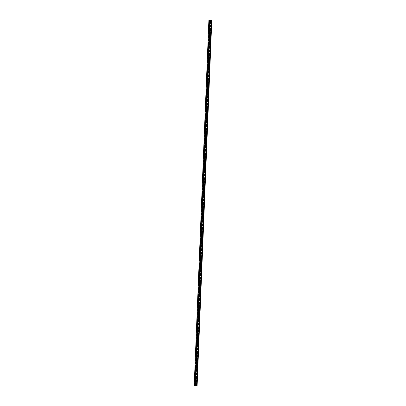 <?xml version="1.0" encoding="UTF-8"?>
<svg xmlns="http://www.w3.org/2000/svg" width="406" height="406" viewBox="0 0 406 406"><rect width="100%" height="100%" fill="white"/><g stroke="black" fill="none" stroke-linecap="round" stroke-linejoin="round"><path stroke-width="0.3" stroke-dasharray="2.03 1.52" d="M210.242 20.391L210.75 20.442L210.242 20.391M208.877 20.3L211.79 20.549M211.47 20.467L210.836 20.407L211.47 20.432M210.308 20.336L210.805 20.376L210.303 20.381M195.692 385.502L210.359 20.356M196.108 385.512L210.775 20.366M196.139 385.527L210.805 20.376M195.961 385.512L210.628 20.386M209.882 20.371L209.466 20.33L209.882 20.341M195.108 385.492L209.775 20.366M194.829 385.482L209.496 20.341M194.799 385.482L209.466 20.33M194.423 385.527L209.09 20.376M194.662 385.502L209.329 20.381M194.57 385.502L209.232 20.351M209.359 20.336L194.692 385.487L209.364 20.351M209.653 20.457L194.992 385.533L209.643 20.376M195.164 385.593L209.831 20.442M194.865 385.517L209.526 20.452M194.768 385.507L209.435 20.422M194.53 385.533L209.197 20.417M194.743 385.644L209.405 20.493M195.697 385.619L210.359 20.513M195.641 385.619L210.308 20.498M195.225 385.624L209.892 20.488M195.195 385.624L209.861 20.473M195.372 385.614L210.039 20.462M196.225 385.634L210.892 20.483M196.504 385.659L211.171 20.508M196.534 385.67L211.201 20.518M196.118 385.629L210.785 20.508M196.169 385.675L210.836 20.528M196.677 385.583L211.338 20.467M196.768 385.649L211.43 20.508M196.641 385.583L211.303 20.498L196.641 385.664M211.013 20.391L196.347 385.543L211.024 20.473M196.169 385.558L210.836 20.407M196.474 385.548L211.14 20.396M196.565 385.578L211.232 20.427M196.083 385.593L210.75 20.442M196.54 385.527L211.201 20.376M196.946 385.68L211.612 20.528M195.103 385.634L209.77 20.483M194.799 385.624L209.46 20.473M194.388 385.472L209.054 20.32M196.23 385.517L210.897 20.366M195.25 385.558L209.917 20.407"/><path stroke-width="0.61" d="M195.758 385.609L195.25 385.558L195.758 385.609M194.987 385.609L197.123 385.7L196.357 385.624L196.803 385.583L211.47 20.432L210.308 20.336L195.641 385.487L196.139 385.527L194.992 385.533M210.303 20.381L209.882 20.371M195.215 385.492L209.831 20.325L208.877 20.3L194.21 385.451M195.164 385.472L209.831 20.325M197.123 385.7L211.79 20.549L211.47 20.467M196.91 385.624L211.577 20.473M196.803 385.583L211.257 20.356M196.595 385.507L195.641 385.487"/></g></svg>
